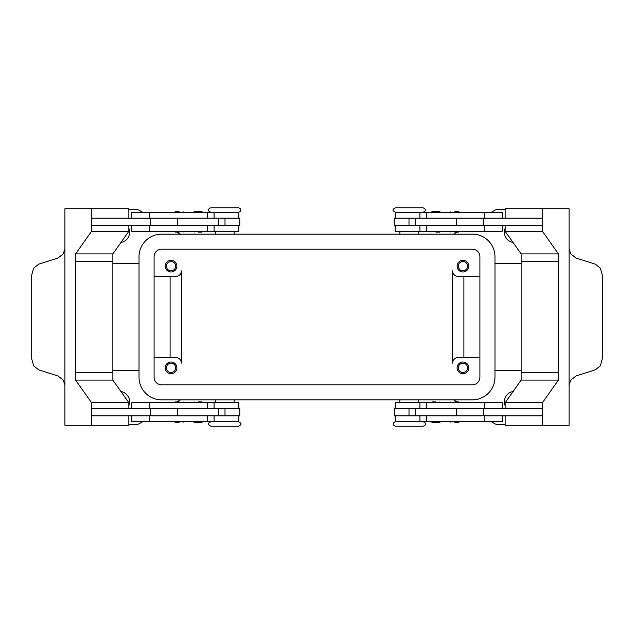 <?xml version="1.0" encoding="UTF-8"?>
<svg xmlns="http://www.w3.org/2000/svg" width="634" height="634" viewBox="0 0 634 634"><rect width="100%" height="100%" fill="white"/><g stroke="black" fill="none" stroke-linecap="round" stroke-linejoin="round"><path stroke-width="0.95" d="M238.463 421.713L210.971 421.713C208.816 422.846 208.063 423.599 208.713 423.972C208.063 424.336 208.816 425.089 210.971 426.23L238.463 426.23C240.619 425.089 241.372 424.336 240.73 423.972C241.372 423.599 240.619 422.846 238.463 421.713M409.279 426.23L423.029 426.23C424.851 425.612 425.604 424.859 425.287 423.972C425.604 423.084 424.851 422.331 423.029 421.713L395.537 421.713C393.714 422.331 392.961 423.084 393.27 423.972C392.961 424.859 393.714 425.612 395.537 426.23L409.279 426.23M395.537 212.287L423.029 212.287C425.184 211.154 425.937 210.401 425.287 210.028C425.937 209.664 425.184 208.911 423.029 207.77L395.537 207.77C393.381 208.911 392.628 209.664 393.27 210.028C392.628 210.401 393.381 211.154 395.537 212.287M224.721 207.77L210.971 207.77C209.149 208.388 208.396 209.141 208.713 210.028C208.396 210.916 209.149 211.669 210.971 212.287L238.463 212.287C240.286 211.669 241.039 210.916 240.73 210.028C241.039 209.141 240.286 208.388 238.463 207.77L224.721 207.77M179.184 422.276L175.222 422.276L179.184 422.276M179.184 401.94L175.222 401.94L179.184 401.94M238.844 408.344L238.844 402.693L131.824 402.693L131.824 408.344M238.844 415.872L238.844 421.523L131.824 421.523L131.824 415.872M224.721 421.713L215.298 421.523M218.801 225.656L218.801 218.128L239.787 218.128L239.787 225.656L91.558 225.656L91.558 218.128L218.801 218.128M177.369 218.128L177.369 225.656M202.04 211.685L202.801 212.438L193.378 212.438L194.131 211.685L202.04 211.685L194.131 211.685M198.085 232.099L202.04 232.099L198.085 232.099M202.04 232.099L202.801 231.347L193.378 231.347L194.131 232.099M454.816 422.276L458.778 422.276L454.816 422.276M454.816 401.94L458.778 401.94L454.816 401.94M395.156 408.344L395.156 402.693L502.176 402.693L502.176 408.344M395.156 415.872L395.156 421.523L502.176 421.523L502.176 415.872M415.199 225.656L415.199 218.128L394.213 218.128L394.213 225.656L542.442 225.656L542.442 218.128L415.199 218.128M456.631 218.128L456.631 225.656M431.96 211.685L435.915 211.685L431.96 211.685L431.199 212.438L440.622 212.438L439.869 211.685L435.915 211.685L439.869 211.685M435.915 232.099L439.869 232.099L435.915 232.099M431.96 232.099L431.199 231.347L440.622 231.347L439.869 232.099M166.409 367.847A4.636 4.636 0 0 0 171.045 372.483A4.636 4.636 0 0 0 175.681 367.847A4.636 4.636 0 0 0 171.045 363.219A4.636 4.636 0 0 0 166.409 367.847M176.886 367.847A5.841 5.841 0 0 1 171.045 373.688A5.841 5.841 0 0 1 165.205 367.847A5.841 5.841 0 0 1 171.045 362.014A5.841 5.841 0 0 1 176.886 367.847M458.319 266.153A4.636 4.636 0 0 0 462.955 270.781A4.636 4.636 0 0 0 467.591 266.153A4.636 4.636 0 0 0 462.955 261.517A4.636 4.636 0 0 0 458.319 266.153M468.795 266.153A5.841 5.841 0 0 1 462.955 271.986A5.841 5.841 0 0 1 457.114 266.153A5.841 5.841 0 0 1 462.955 260.312A5.841 5.841 0 0 1 468.795 266.153M166.409 266.153A4.636 4.636 0 0 0 171.045 270.781A4.636 4.636 0 0 0 175.681 266.153A4.636 4.636 0 0 0 171.045 261.517A4.636 4.636 0 0 0 166.409 266.153M176.886 266.153A5.841 5.841 0 0 1 171.045 271.986A5.841 5.841 0 0 1 165.205 266.153A5.841 5.841 0 0 1 171.045 260.312A5.841 5.841 0 0 1 176.886 266.153M458.319 367.847A4.636 4.636 0 0 0 462.955 372.483A4.636 4.636 0 0 0 467.591 367.847A4.636 4.636 0 0 0 462.955 363.219A4.636 4.636 0 0 0 458.319 367.847M468.795 367.847A5.841 5.841 0 0 1 462.955 373.688A5.841 5.841 0 0 1 457.114 367.847A5.841 5.841 0 0 1 462.955 362.014A5.841 5.841 0 0 1 468.795 367.847M395.156 218.128L395.156 212.477L502.176 212.477L502.176 218.128M395.156 225.656L395.156 231.307L502.176 231.307L502.176 225.656M454.816 232.06L458.778 232.06L454.816 232.06M454.816 211.724L458.778 211.724L454.816 211.724M435.915 401.901L431.96 401.901L435.915 401.901M431.96 401.901L431.199 402.653L440.622 402.653L439.869 401.901M431.96 422.315L431.199 421.562L440.622 421.562L439.869 422.315L431.96 422.315L439.869 422.315M415.199 408.344L415.199 415.872L394.213 415.872L394.213 408.344L542.442 408.344L542.442 415.872L415.199 415.872M456.631 415.872L456.631 408.344M569.078 249.154L570.893 254.004L575.997 258.038L595.31 264.164L600.35 268.198L602.3 275.108L602.3 358.892L600.35 365.802L595.31 369.836L575.997 375.962L570.893 379.996L569.078 384.846M505.155 218.128L505.155 208.713L569.078 208.713L569.078 247.125A11.301 7.988 90 0 0 569.078 247.482L569.078 386.518A11.301 7.988 90 0 0 569.078 386.875L569.078 425.287L542.442 425.287L542.442 402.693L558.427 380.091L558.427 261.446L521.14 261.446L521.14 253.909L558.427 253.909L558.427 261.446M238.844 218.128L238.844 212.477L131.824 212.477L131.824 218.128M238.844 225.656L238.844 231.307L131.824 231.307L131.824 225.656M179.184 232.06L175.222 232.06L179.184 232.06M179.184 211.724L175.222 211.724L179.184 211.724M198.085 401.901L202.04 401.901L198.085 401.901M202.04 401.901L202.801 402.653L193.378 402.653L194.131 401.901M202.04 422.315L198.085 422.315L202.04 422.315L202.801 421.562L193.378 421.562L194.131 422.315L198.085 422.315L194.131 422.315M218.801 408.344L218.801 415.872L239.787 415.872L239.787 408.344L91.558 408.344L91.558 415.872L218.801 415.872M177.369 415.872L177.369 408.344M64.922 384.846L63.107 379.996L58.003 375.962L38.69 369.836L33.65 365.802L31.7 358.892L31.7 275.108L33.65 268.198L38.69 264.164L58.003 258.038L63.107 254.004L64.922 249.154M128.845 415.872L128.845 425.287L64.922 425.287L64.922 386.875A11.301 7.988 -90 0 0 64.922 386.518L64.922 247.482A11.301 7.988 -90 0 0 64.922 247.125L64.922 208.713L91.558 208.713L91.558 231.307L75.573 253.909L75.573 261.446L112.86 261.446L112.86 253.909L75.573 253.909M505.155 424.344L496.921 424.344A3.764 3.764 0 0 1 495.035 423.845L491.017 421.523M142.983 421.523L138.965 423.845A3.764 3.764 0 0 1 137.079 424.344L128.845 424.344M128.845 209.656L137.079 209.656A3.764 3.764 0 0 1 138.965 210.155L142.983 212.477M491.017 212.477L495.035 210.155A3.764 3.764 0 0 1 496.921 209.656L505.155 209.656M128.845 228.327A10.358 10.358 0 0 1 120.951 242.473M505.155 405.673A10.358 10.358 0 0 1 513.049 391.527M120.951 391.527A10.358 10.358 0 0 1 128.845 405.673M513.049 242.473A10.358 10.358 0 0 1 505.155 228.327M453.508 234.136L457.098 232.06M453.508 399.864L457.098 401.94M180.492 399.864L176.902 401.94M139.028 370.676L112.86 370.676M521.14 370.676L494.972 370.676M479.906 357.489L458.247 357.489A5.651 5.651 0 0 0 452.597 363.139L452.597 270.861A5.651 5.651 0 0 0 458.247 276.511L479.906 276.511M154.094 276.511L175.753 276.511A5.651 5.651 0 0 0 181.403 270.861L181.403 363.139A5.651 5.651 0 0 0 175.753 357.489L154.094 357.489M180.492 234.136L176.902 232.06M139.028 263.324L112.86 263.324M521.14 263.324L494.972 263.324M170.102 276.511L170.102 357.489M463.898 276.511L463.898 357.489M91.558 425.287L91.558 402.693L75.573 380.091L75.573 261.446M112.86 261.446L112.86 372.554L75.573 372.554M128.845 218.128L128.845 208.713L91.558 208.713M112.86 253.909L128.845 231.307L91.558 231.307M128.845 231.307L128.845 225.656M112.86 372.554L112.86 380.091L128.845 402.693L128.845 408.344M112.86 380.091L75.573 380.091M128.845 402.693L91.558 402.693M150.456 408.344L150.456 415.872M150.456 225.656L150.456 218.128M542.442 208.713L542.442 231.307L558.427 253.909M558.427 372.554L521.14 372.554L521.14 261.446M521.14 253.909L505.155 231.307L542.442 231.307M505.155 231.307L505.155 225.656M483.544 225.656L483.544 218.128M521.14 372.554L521.14 380.091L505.155 402.693L505.155 408.344M505.155 415.872L505.155 425.287L542.442 425.287M521.14 380.091L558.427 380.091M505.155 402.693L542.442 402.693M483.544 408.344L483.544 415.872M399.864 212.477L409.279 212.287M181.403 363.139A5.651 5.651 0 0 0 175.753 357.489M452.597 270.861A5.651 5.651 0 0 0 458.247 276.511M472.37 249.202A7.537 7.537 0 0 1 479.906 256.738L479.906 377.262A7.537 7.537 0 0 1 472.37 384.798L161.63 384.798A7.537 7.537 0 0 1 154.094 377.262L154.094 256.738A7.537 7.537 0 0 1 161.63 249.202L472.37 249.202M472.37 234.136A22.602 22.602 0 0 1 494.972 256.738L494.972 377.262A22.602 22.602 0 0 1 472.37 399.864L161.63 399.864A22.602 22.602 0 0 1 139.028 377.262L139.028 256.738A22.602 22.602 0 0 1 161.63 234.136L472.37 234.136M426.317 408.344L426.317 402.693M426.317 421.523L426.317 415.872M207.683 212.477L207.683 218.128M207.683 225.656L207.683 231.307M224.999 225.656L224.999 218.128M149.481 225.656L149.481 231.307M149.481 212.477L149.481 218.128M409.001 225.656L409.001 218.128M426.317 225.656L426.317 231.307M484.519 225.656L484.519 231.307M426.317 212.477L426.317 218.128M484.519 212.477L484.519 218.128M484.519 421.523L484.519 415.872M484.519 408.344L484.519 402.693M409.001 408.344L409.001 415.872M149.481 421.523L149.481 415.872M207.683 421.523L207.683 415.872M149.481 408.344L149.481 402.693M207.683 408.344L207.683 402.693M224.999 408.344L224.999 415.872M174.469 421.523L175.222 422.276M174.469 402.693L175.222 401.94M215.298 399.864L215.298 402.693M450.108 421.523L450.861 422.276M450.108 402.693L450.861 401.94M419.906 408.344L419.906 402.693M419.906 421.523L419.906 415.872M399.864 399.864L399.864 402.693M418.702 234.136L418.702 231.307M459.531 231.307L458.778 232.06M459.531 212.477L458.778 211.724M234.136 234.136L234.136 231.307M214.094 212.477L214.094 218.128M214.094 225.656L214.094 231.307M183.892 231.307L183.139 232.06M183.892 212.477L183.139 211.724M174.469 212.477L175.222 211.724M174.469 231.307L175.222 232.06M215.298 231.307L215.298 234.136M450.108 212.477L450.861 211.724M450.108 231.307L450.861 232.06M419.906 225.656L419.906 231.307M419.906 212.477L419.906 218.128M399.864 234.136L399.864 231.307M418.702 402.693L418.702 399.864M459.531 402.693L458.778 401.94M459.531 421.523L458.778 422.276M234.136 399.864L234.136 402.693M214.094 421.523L214.094 415.872M214.094 408.344L214.094 402.693M183.892 402.693L183.139 401.94M183.892 421.523L183.139 422.276"/></g></svg>
